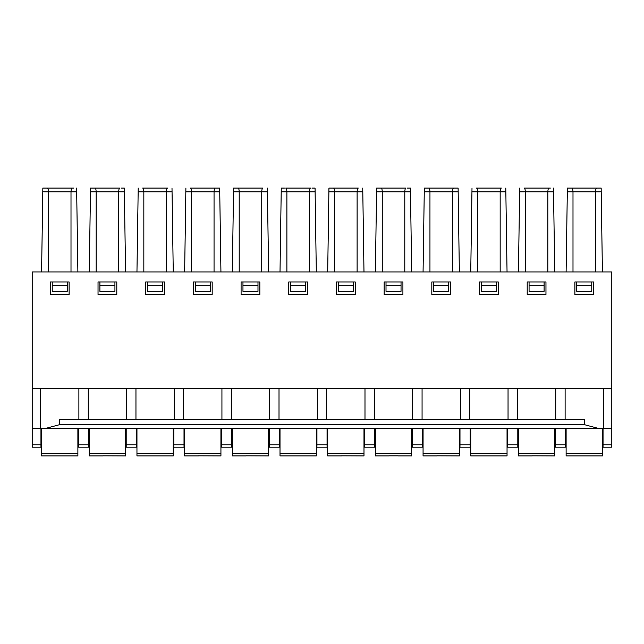 <?xml version="1.0" encoding="UTF-8"?>
<svg xmlns="http://www.w3.org/2000/svg" width="644" height="644" viewBox="0 0 644 644"><rect width="100%" height="100%" fill="white"/><g stroke="black" fill="none" stroke-linecap="round" stroke-linejoin="round"><path stroke-width="0.97" d="M125.564 428.381L125.564 455.92L103.04 455.839M121.185 188.08L124.316 188.08L124.373 191.84L118.681 191.84C118.778 189.529 119.172 188.281 119.873 188.08L93.654 188.08M77.884 428.381L77.884 455.92L41.586 455.92L41.586 428.381M73.505 188.08L47.278 188.08L73.505 188.08M42.786 191.84L42.842 188.08L47.278 188.08C47.994 188.265 48.389 189.513 48.469 191.84L42.786 191.84L41.586 271.937M88.647 428.381L88.647 447.153L78.512 447.153L78.512 428.381M40.958 447.153L32.2 447.153L32.2 444.875L40.958 444.875L40.958 447.153M71.001 271.937L71.001 191.84C71.09 189.529 71.484 188.281 72.184 188.08M77.884 271.937L76.628 188.08M48.469 271.937L48.469 191.84L76.684 191.84M67.242 285.703L67.242 281.959L52.228 281.959L52.228 285.703L67.242 285.703L67.242 291.338L52.228 291.338L52.228 285.703M99.909 285.703L99.909 291.338L114.93 291.338L114.93 285.703L99.909 285.703L99.909 281.959L114.93 281.959L114.93 285.703M103.04 455.92L89.275 455.92L89.275 428.381M357.106 271.937L357.106 191.84C357.195 189.529 357.597 188.281 358.297 188.08L333.391 188.08C334.099 188.265 334.494 189.513 334.582 191.84L328.891 191.84L327.691 271.937M363.989 271.937L362.741 188.08M311.921 188.08L315.053 188.08L311.921 188.08M286.894 271.937L286.894 191.84L281.203 191.84L281.259 188.08L284.39 188.08M525.319 271.937L525.319 191.84C525.238 189.513 524.836 188.265 524.127 188.08L550.346 188.08M481.39 285.703L481.39 291.338L496.403 291.338L496.403 285.703L481.39 285.703L481.39 281.959L496.403 281.959L496.403 285.703M602.414 428.381L602.414 455.92L566.116 455.92L566.116 428.381M470.12 428.381L470.12 447.153L459.985 447.153L459.985 428.381M611.8 388.332L611.8 271.937L32.2 271.937L32.2 388.332L611.8 388.332L611.8 428.381L45.684 428.381L59.731 424.629L584.269 424.629L598.316 428.381M143.837 271.937L143.837 191.84C143.757 189.513 143.362 188.265 142.654 188.08L167.553 188.08C166.852 188.281 166.458 189.529 166.369 191.84L138.154 191.84L136.955 271.937M173.252 271.937L171.996 188.08M145.713 281.951L164.494 281.951L164.494 294.469L145.713 294.469L145.713 281.951M166.369 271.937L166.369 191.84L172.053 191.84M193.401 294.469L193.401 281.951L212.174 281.951L212.174 294.469L193.401 294.469M173.252 428.381L173.252 455.92L136.955 455.92L136.955 428.381M198.408 455.92L184.643 455.92L184.643 428.381M116.806 281.951L116.806 294.469L98.033 294.469L98.033 281.951L116.806 281.951M162.61 285.703L162.61 281.959L147.597 281.959L147.597 291.338L162.61 291.338L162.61 285.703L147.597 285.703M174.25 388.332L174.25 419.622M183.645 388.332L183.645 419.622M216.553 188.08L190.334 188.08C191.051 188.265 191.445 189.513 191.526 191.84L185.834 191.84L184.643 271.937M185.891 188.08L185.834 191.84M184.015 428.381L184.015 447.153L173.88 447.153L173.88 428.381M231.703 428.381L231.703 447.153L221.56 447.153L221.56 428.381M220.932 428.381L220.932 455.92L198.408 455.839M210.298 285.703L195.277 285.703L195.277 291.338L210.298 291.338L210.298 281.959L195.277 281.959L195.277 285.703M215.241 188.08L219.684 188.08L219.741 191.84L214.049 191.84C214.146 189.529 214.541 188.281 215.241 188.08M214.049 271.937L214.049 191.84L191.526 191.84L191.526 271.937M233.522 191.84L233.579 188.08L262.929 188.08C262.229 188.281 261.826 189.529 261.738 191.84L233.522 191.84L232.323 271.937M236.702 188.08L238.022 188.08C238.731 188.265 239.125 189.513 239.206 191.84L239.206 271.937M268.62 271.937L267.373 188.08M317.307 388.332L317.307 419.622M279.013 388.332L279.013 419.622M427.447 188.08L428.759 188.08C429.468 188.265 429.87 189.513 429.951 191.84L424.259 191.84L424.316 188.08L458.109 188.08L458.166 191.84L452.474 191.84C452.571 189.529 452.965 188.281 453.666 188.08L454.978 188.08M477.631 271.937L477.631 191.84C477.55 189.513 477.156 188.265 476.447 188.08L501.346 188.08C500.646 188.281 500.251 189.529 500.163 191.84L471.947 191.84L470.748 271.937M507.045 271.937L505.79 188.08M407.298 188.08L410.421 188.08L407.298 188.08M261.738 271.937L261.738 191.84L267.429 191.84M257.986 285.703L257.986 281.959L242.965 281.959L242.965 291.338L257.986 291.338L257.986 285.703L242.965 285.703M40.958 430.884L41.586 430.884M77.884 430.884L78.512 430.884M88.647 430.884L89.275 430.884M125.564 430.884L126.192 430.884M136.327 430.884L136.955 430.884M173.252 430.884L173.88 430.884M184.015 430.884L184.643 430.884M220.932 430.884L221.56 430.884M231.703 430.884L232.323 430.884M268.62 430.884L269.248 430.884M279.383 430.884L280.011 430.884M316.309 430.884L316.928 430.884M327.072 430.884L327.691 430.884M363.989 430.884L364.617 430.884M374.752 430.884L375.38 430.884M411.677 430.884L412.297 430.884M422.44 430.884L423.068 430.884M459.357 430.884L459.985 430.884M470.12 430.884L470.748 430.884M507.045 430.884L507.673 430.884M517.808 430.884L518.436 430.884M554.726 430.884L555.353 430.884M565.488 430.884L566.116 430.884M602.414 430.884L603.042 430.884M529.07 285.703L529.07 281.959L544.091 281.959L544.091 285.703L529.07 285.703L529.07 291.338L544.091 291.338L544.091 285.703M554.726 428.381L554.726 455.92L532.202 455.839M527.195 281.951L545.967 281.951L545.967 294.469L527.195 294.469L527.195 281.951M290.645 285.703L290.645 281.959L305.667 281.959L305.667 285.703L290.645 285.703L290.645 291.338L305.667 291.338L305.667 285.703M231.325 388.332L231.325 419.622M269.619 388.332L269.619 419.622M341.465 455.92L327.691 455.92L327.691 428.381M450.599 294.469L431.826 294.469L431.826 281.951L450.599 281.951L450.599 294.469M355.23 294.469L336.458 294.469L336.458 281.951L355.23 281.951L355.23 294.469M338.333 285.703L338.333 291.338L353.355 291.338L353.355 285.703L338.333 285.703L338.333 281.959L353.355 281.959L353.355 285.703M517.808 428.381L517.808 447.153L507.673 447.153L507.673 428.381M436.833 455.92L423.068 455.92L423.068 428.381M547.843 271.937L547.843 191.84C547.939 189.529 548.334 188.281 549.034 188.08M554.726 271.937L553.478 188.08M519.684 188.08L518.436 271.937M374.752 428.381L374.752 447.153L364.617 447.153L364.617 428.381M389.145 455.839L397.903 455.839M327.072 428.381L327.072 447.153L316.928 447.153L316.928 428.381M59.731 424.629L59.731 419.622L584.269 419.622L584.269 424.629M136.327 428.381L136.327 447.153L126.192 447.153L126.192 428.381M88.276 388.332L88.276 419.622M78.882 388.332L78.882 419.622M90.466 191.84L90.522 188.08L94.966 188.08C95.674 188.265 96.077 189.513 96.157 191.84L90.466 191.84L89.275 271.937M40.588 388.332L40.588 428.381L45.684 428.381M50.345 294.469L50.345 281.951L69.117 281.951L69.117 294.469L50.345 294.469M32.2 388.332L32.2 428.381L40.588 428.381M138.21 188.08L138.154 191.84M118.681 271.937L118.681 191.84L96.157 191.84L96.157 271.937M125.564 271.937L124.373 191.84M126.562 388.332L126.562 419.622M135.956 388.332L135.956 419.622M221.93 388.332L221.93 419.622M246.097 455.92L232.323 455.92L232.323 428.381M316.309 271.937L315.109 191.84L309.418 191.84C309.514 189.529 309.909 188.281 310.609 188.08L285.703 188.08C286.419 188.265 286.813 189.513 286.894 191.84L309.418 191.84L309.418 271.937M315.109 191.84L315.053 188.08M220.932 271.937L219.741 191.84M268.62 428.381L268.62 455.92L246.097 455.839M241.089 294.469L241.089 281.951L259.862 281.951L259.862 294.469L241.089 294.469M411.677 271.937L410.421 188.08M459.357 428.381L459.357 455.92L436.833 455.839M386.014 285.703L386.014 281.959L401.035 281.959L401.035 285.703L386.014 285.703L386.014 291.338L401.035 291.338L401.035 285.703M460.355 388.332L460.355 419.622M469.75 388.332L469.75 419.622M433.702 285.703L433.702 291.338L448.723 291.338L448.723 285.703L433.702 285.703L433.702 281.959L448.723 281.959L448.723 285.703M382.262 271.937L382.262 191.84L376.571 191.84L375.38 271.937M472.004 188.08L471.947 191.84M316.309 428.381L316.309 455.92L280.011 455.92L280.011 428.381M567.316 191.84L567.372 188.08L596.722 188.08C596.046 188.257 595.652 189.513 595.531 191.84L567.316 191.84L566.116 271.937M571.816 188.08C572.524 188.265 572.919 189.513 572.999 191.84L572.999 271.937M532.202 455.92L518.436 455.92L518.436 428.381M328.891 191.84L328.947 188.08L333.391 188.08M381.071 188.08L405.978 188.08C405.277 188.281 404.883 189.529 404.794 191.84L382.262 191.84C382.182 189.513 381.787 188.265 381.071 188.08L376.627 188.08L376.571 191.84M507.045 428.381L507.045 455.92L470.748 455.92L470.748 428.381M555.724 388.332L555.724 419.622M517.438 388.332L517.438 419.622M279.383 428.381L279.383 447.153L269.248 447.153L269.248 428.381M412.675 388.332L412.675 419.622M374.381 388.332L374.381 419.622M424.259 191.84L423.068 271.937M429.951 271.937L429.951 191.84L452.474 191.84L452.474 271.937M459.357 271.937L458.166 191.84M611.8 444.875L611.8 447.153L603.042 447.153L603.042 444.875L611.8 444.875L611.8 428.381M307.542 281.951L307.542 294.469L288.77 294.469L288.77 281.951L307.542 281.951M389.145 455.92L375.38 455.92L375.38 428.381M411.677 428.381L411.677 455.92L397.903 455.92M576.758 291.338L591.772 291.338L591.772 285.703L576.758 285.703L576.758 291.338M364.987 388.332L364.987 419.622M593.655 281.951L593.655 294.469L574.883 294.469L574.883 281.951L593.655 281.951M498.287 294.469L479.506 294.469L479.506 281.951L498.287 281.951L498.287 294.469M402.911 294.469L384.138 294.469L384.138 281.951L402.911 281.951L402.911 294.469M32.2 428.381L32.2 444.875M40.958 428.381L40.958 444.875M326.693 388.332L326.693 419.622M570.495 188.08L601.158 188.08L602.414 271.937M334.582 271.937L334.582 191.84L362.797 191.84M363.989 428.381L363.989 455.92L341.465 455.839M404.794 271.937L404.794 191.84L410.478 191.84M379.759 188.08L376.627 188.08M422.07 388.332L422.07 419.622M422.44 428.381L422.44 447.153L412.297 447.153L412.297 428.381M500.163 271.937L500.163 191.84L505.846 191.84M508.044 388.332L508.044 419.622M595.531 271.937L595.531 191.84L601.214 191.84M565.488 428.381L565.488 447.153L555.353 447.153L555.353 428.381M603.412 388.332L603.412 428.381M565.118 388.332L565.118 419.622M576.758 285.703L576.758 281.959L591.772 281.959L591.772 285.703M603.042 444.875L603.042 428.381M281.203 191.84L280.011 271.937M78.512 444.875L88.647 444.875M89.275 453.416L125.564 453.416M459.985 444.875L470.12 444.875M136.955 453.416L173.252 453.416M173.88 444.875L184.015 444.875M184.643 453.416L220.932 453.416M221.56 444.875L231.703 444.875M507.673 444.875L517.808 444.875M553.534 191.84L519.628 191.84M126.192 444.875L136.327 444.875M41.586 453.416L77.884 453.416M232.323 453.416L268.62 453.416M518.436 453.416L554.726 453.416M316.928 444.875L327.072 444.875M269.248 444.875L279.383 444.875M375.38 453.416L411.677 453.416M280.011 453.416L316.309 453.416M327.691 453.416L363.989 453.416M364.617 444.875L374.752 444.875M412.297 444.875L422.44 444.875M423.068 453.416L459.357 453.416M470.748 453.416L507.045 453.416M555.353 444.875L565.488 444.875M566.116 453.416L602.414 453.416"/></g></svg>
